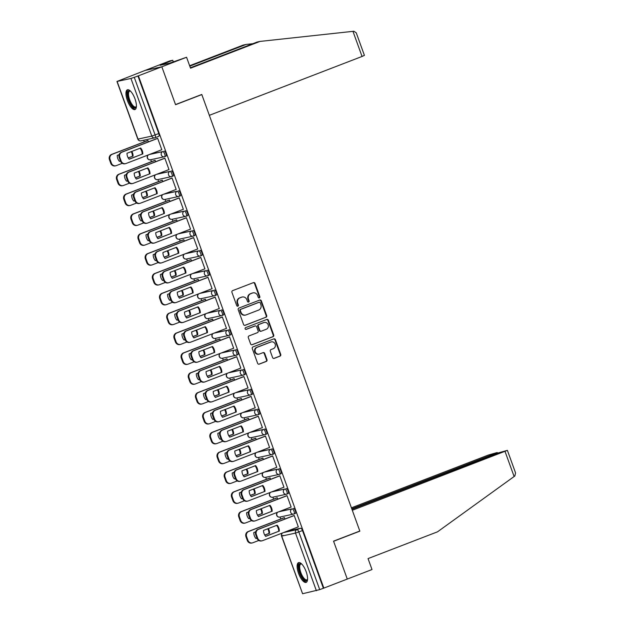 <?xml version="1.0" encoding="UTF-8"?>
<svg xmlns="http://www.w3.org/2000/svg" width="625" height="625" viewBox="0 0 625 625"><rect width="100%" height="100%" fill="white"/><g stroke="black" fill="none" stroke-linecap="round" stroke-linejoin="round"><path stroke-width="0.94" d="M259.352 297.883A0.93 0.867 77.7 0 0 259.844 296.695L255.039 283.43A1.328 1.234 77.7 0 0 253.437 282.625L232.633 290.641A1.328 1.234 77.7 0 0 231.93 292.336L236.727 305.609A0.93 0.867 77.7 0 0 237.859 306.172A0.93 0.867 77.7 0 0 238.352 304.984L237.727 303.266A4.258 3.961 77.7 0 1 239.977 297.844L241.711 297.172A4.258 3.961 77.7 0 1 246.859 299.742L247.477 301.461A0.93 0.867 77.7 0 0 248.602 302.023A0.93 0.867 77.7 0 0 249.094 300.836L248.477 299.125A4.258 3.961 77.7 0 1 250.727 293.703L252.461 293.031A4.258 3.961 77.7 0 1 257.609 295.602L258.227 297.32A0.93 0.867 77.7 0 0 259.352 297.883M258.984 297.93A0.93 0.867 77.7 0 0 259.359 296.805L254.555 283.531A1.328 1.234 77.7 0 0 253.359 282.648M237.484 306.219A0.93 0.867 77.7 0 0 237.859 305.086L237.242 303.375L237.727 303.266M248.234 302.078A0.93 0.867 77.7 0 0 248.609 300.945L247.984 299.227L248.477 299.125M134.984 98.852A10.57 3.852 -111.1 0 0 127.383 89.812A10.57 3.852 -111.1 0 0 127.375 100.5A10.57 3.852 -111.1 0 0 134.984 109.539A10.57 3.852 -111.1 0 0 134.984 98.852M306.148 571.688A10.57 3.852 -111.1 0 0 298.547 562.648A10.57 3.852 -111.1 0 0 298.547 573.336A10.57 3.852 -111.1 0 0 306.148 582.375A10.57 3.852 -111.1 0 0 306.148 571.688M272.594 357.57A1.328 1.234 77.7 0 0 274.203 358.375L280.039 356.125A1.328 1.234 77.7 0 0 280.742 354.43L275.414 339.695A1.328 1.234 77.7 0 0 273.805 338.891L253 346.906A1.328 1.234 77.7 0 0 252.297 348.602L257.633 363.344A1.328 1.234 77.7 0 0 259.234 364.141L266.289 361.43A1.328 1.234 77.7 0 0 266.992 359.734L264.711 353.422A1.328 1.234 77.7 0 0 263.102 352.625L259.602 353.969A3.555 3.305 77.7 0 1 255.227 351.578A3.555 3.305 77.7 0 1 257.188 347.289L270.883 342.008A3.555 3.305 77.7 0 1 275.258 344.398A3.555 3.305 77.7 0 1 273.297 348.688L271.016 349.57A1.328 1.234 77.7 0 0 270.312 351.266L272.594 357.57M190.375 67.773L257.125 42.047L260 41.422L190.531 68.195L186.57 57.258L169.484 63.227L160.078 65.273L172.727 60.266L169.844 60.891L145.117 70.422L161.836 66.789L175.562 104.703L201.828 94.586L359.812 531.031L333.555 541.148L347.281 579.07L323.852 588.102L138.406 75.82L134.266 77.336L155.133 134.977A2.711 0.984 68.9 0 1 155.133 137.711A2.711 0.984 68.9 0 1 155.078 137.727A2.711 2.523 77.7 0 1 154.734 137.836A2.711 2.711 0 0 0 155.133 137.711L158.781 136.305A2.711 0.984 68.9 0 1 158.734 136.32L155.188 137.688M117.141 81.453L138.008 139.094L151.805 136.094L130.938 78.453L116.953 81.469L145.117 70.422L161.836 66.789L138.406 75.82M265.984 317.281A1.328 1.234 77.7 0 0 266.688 315.586L261.352 300.852A1.328 1.234 77.7 0 0 259.742 300.047L238.937 308.062A1.328 1.234 77.7 0 0 238.234 309.758L243.57 324.5A1.328 1.234 77.7 0 0 245.18 325.305L265.492 317.391A1.328 1.234 77.7 0 0 266.195 315.695L260.859 300.953A1.328 1.234 77.7 0 0 259.664 300.078M268.383 320.273L273.719 335.008A1.328 1.234 77.7 0 1 273.008 336.703L252.203 344.719A1.328 1.234 77.7 0 1 250.602 343.922L248.312 337.609A1.328 1.234 77.7 0 1 249.016 335.914L257.453 332.664A1.328 1.234 77.7 0 0 258.164 330.969L256.648 326.789A1.328 1.234 77.7 0 0 255.039 325.984L246.25 329.367A0.93 0.867 77.7 0 1 245.109 328.742A0.93 0.867 77.7 0 1 245.617 327.617L266.773 319.469A1.328 1.234 77.7 0 1 268.383 320.273L267.891 320.375L273.227 335.117L273.719 335.008M287.242 531.141L300.602 528.234L296.953 529.641A2.711 0.984 68.9 0 1 298.844 531.977L319.711 589.617L302.586 593.734L281.531 536.109L283.102 535.398M143.688 140.234L144.266 141.828M150.742 159.719L151.453 161.68M157.93 179.57L158.633 181.523M165.117 199.422L165.82 201.375M172.297 219.266L173.008 221.227M179.484 239.117L180.195 241.078M186.672 258.969L187.375 260.93M193.859 278.82L194.562 280.773M201.039 298.672L201.75 300.625M208.227 318.523L208.938 320.477M215.414 338.367L216.117 340.328M222.602 358.219L223.305 360.18M229.781 378.07L230.492 380.023M236.969 397.922L237.68 399.875M244.156 417.773L244.867 419.727M251.344 437.617L252.047 439.578M258.523 457.469L259.234 459.43M265.711 477.32L266.422 479.273M272.898 497.172L273.609 499.125M280.086 517.023L280.789 518.977M323.852 588.102L319.711 589.617M130.938 78.453L134.266 77.336M161.336 149.891L161.82 149.789L157.672 138.336L156.969 138.57M168.523 169.742L169.008 169.641L164.859 158.188L164.156 158.414M155.617 161.711L155.109 160.305L154.406 160.539M175.711 189.594L176.188 189.492L172.047 178.039L171.336 178.266M162.805 181.555L162.297 180.156L161.586 180.391M182.898 209.445L183.375 209.344L179.227 197.891L178.523 198.117M169.984 201.406L169.484 200.008L168.773 200.234M190.078 229.297L190.562 229.188L186.414 217.734L185.711 217.969M177.172 221.258L176.664 219.859L175.961 220.086M197.266 249.148L197.75 249.039L193.602 237.586L192.898 237.82M184.359 241.109L183.852 239.711L183.148 239.938M204.453 268.992L204.93 268.891L200.789 257.438L200.078 257.672M191.547 260.961L191.039 259.555L190.328 259.789M211.641 288.844L212.117 288.742L207.969 277.289L207.266 277.516M198.727 280.805L198.227 279.406L197.516 279.641M218.82 308.695L219.305 308.594L215.156 297.141L214.453 297.367M205.914 300.656L205.406 299.258L204.703 299.484M226.008 328.547L226.492 328.438L222.344 316.984L221.641 317.219M213.102 320.508L212.594 319.109L211.891 319.336M233.195 348.398L233.672 348.289L229.531 336.836L228.82 337.07M220.289 340.359L219.781 338.961L219.078 339.188M240.383 368.242L240.859 368.141L236.711 356.688L236.008 356.922M227.469 360.211L226.969 358.805L226.258 359.039M247.562 388.094L248.047 387.992L243.898 376.539L243.195 376.766M234.656 380.062L234.148 378.656L233.445 378.891M254.75 407.945L255.234 407.844L251.086 396.391L250.383 396.617M241.844 399.906L241.336 398.508L240.633 398.742M261.938 427.797L262.414 427.688L258.273 416.242L257.562 416.469M249.031 419.758L248.523 418.359L247.82 418.586M269.125 447.648L269.602 447.539L265.453 436.086L264.75 436.32M256.211 439.609L255.711 438.211L255 438.438M276.305 467.492L276.789 467.391L272.641 455.938L271.938 456.172M263.398 459.461L262.891 458.055L262.188 458.289M283.492 487.344L283.977 487.242L279.828 475.789L279.125 476.016M270.586 479.312L270.078 477.906L269.375 478.141M290.68 507.195L291.156 507.094L287.016 495.641L286.305 495.867M277.773 499.156L277.266 497.758L276.562 497.992M297.867 527.047L298.344 526.938L294.203 515.492L293.492 515.719M284.961 519.008L284.453 517.609L283.742 517.836M280.055 511.289L292.117 508.883A2.711 0.984 68.9 0 1 293.992 511.148A2.711 0.984 68.9 0 1 294.016 513.961A2.711 0.984 68.9 0 1 293.961 513.977A2.711 2.523 -102.3 0 1 290.688 512.336A2.711 2.523 -102.3 0 1 292.117 508.883L278.758 511.789M272.867 491.438L284.938 489.031A2.711 0.984 68.9 0 1 286.805 491.297A2.711 0.984 68.9 0 1 286.828 494.109A2.711 0.984 68.9 0 1 286.773 494.125A2.711 2.523 -102.3 0 1 283.5 492.484A2.711 2.523 -102.3 0 1 284.938 489.031L271.578 491.937M265.688 471.586L277.75 469.18A2.711 0.984 68.9 0 1 279.617 471.445A2.711 0.984 68.9 0 1 279.648 474.258A2.711 0.984 68.9 0 1 279.594 474.273A2.711 2.523 -102.3 0 1 276.312 472.633A2.711 2.523 -102.3 0 1 277.75 469.18L264.391 472.086M258.5 451.742L270.562 449.336A2.711 0.984 68.9 0 1 272.43 451.594A2.711 0.984 68.9 0 1 272.461 454.406A2.711 0.984 68.9 0 1 272.406 454.422A2.711 2.523 -102.3 0 1 269.133 452.789A2.711 2.523 -102.3 0 1 270.562 449.336L257.203 452.242M251.312 431.891L263.375 429.484A2.711 0.984 68.9 0 1 265.25 431.742A2.711 0.984 68.9 0 1 265.273 434.555A2.711 0.984 68.9 0 1 265.219 434.57A2.711 2.523 -102.3 0 1 261.945 432.938A2.711 2.523 -102.3 0 1 263.375 429.484L250.016 432.391M244.125 412.039L256.195 409.633A2.711 0.984 68.9 0 1 258.062 411.891A2.711 0.984 68.9 0 1 258.086 414.711A2.711 0.984 68.9 0 1 258.031 414.727A2.711 2.523 -102.3 0 1 254.758 413.086A2.711 2.523 -102.3 0 1 256.195 409.633L242.836 412.539M236.945 392.188L249.008 389.781A2.711 0.984 68.9 0 1 250.875 392.047A2.711 0.984 68.9 0 1 250.906 394.859A2.711 0.984 68.9 0 1 250.852 394.875A2.711 2.523 -102.3 0 1 247.57 393.234A2.711 2.523 -102.3 0 1 249.008 389.781L235.648 392.688M229.758 372.336L241.82 369.93A2.711 0.984 68.9 0 1 243.688 372.195A2.711 0.984 68.9 0 1 243.719 375.008A2.711 0.984 68.9 0 1 243.664 375.023A2.711 2.523 -102.3 0 1 240.391 373.383A2.711 2.523 -102.3 0 1 241.82 369.93L228.461 372.836M222.57 352.492L234.633 350.086A2.711 0.984 68.9 0 1 236.508 352.344A2.711 0.984 68.9 0 1 236.531 355.156A2.711 0.984 68.9 0 1 236.477 355.172A2.711 2.523 -102.3 0 1 233.203 353.539A2.711 2.523 -102.3 0 1 234.633 350.086L221.273 352.992M215.383 332.641L227.453 330.234A2.711 0.984 68.9 0 1 229.32 332.492A2.711 0.984 68.9 0 1 229.344 335.305A2.711 0.984 68.9 0 1 229.289 335.32A2.711 2.523 -102.3 0 1 226.016 333.688A2.711 2.523 -102.3 0 1 227.453 330.234L214.094 333.141M208.203 312.789L220.266 310.383A2.711 0.984 68.9 0 1 222.133 312.641A2.711 0.984 68.9 0 1 222.156 315.453A2.711 0.984 68.9 0 1 222.109 315.477A2.711 2.523 -102.3 0 1 218.828 313.836A2.711 2.523 -102.3 0 1 220.266 310.383L206.906 313.289M201.016 292.938L213.078 290.531A2.711 0.984 68.9 0 1 214.945 292.797A2.711 0.984 68.9 0 1 214.977 295.609A2.711 0.984 68.9 0 1 214.922 295.625A2.711 2.523 -102.3 0 1 211.648 293.984A2.711 2.523 -102.3 0 1 213.078 290.531L199.719 293.438M193.828 273.086L205.891 270.68A2.711 0.984 68.9 0 1 207.766 272.945A2.711 0.984 68.9 0 1 207.789 275.758A2.711 0.984 68.9 0 1 207.734 275.773A2.711 2.523 -102.3 0 1 204.461 274.133A2.711 2.523 -102.3 0 1 205.891 270.68L192.531 273.586M186.641 253.242L198.711 250.836A2.711 0.984 68.9 0 1 200.578 253.094A2.711 0.984 68.9 0 1 200.602 255.906A2.711 0.984 68.9 0 1 200.547 255.922A2.711 2.523 -102.3 0 1 197.273 254.289A2.711 2.523 -102.3 0 1 198.711 250.836L185.352 253.734M179.461 233.391L191.523 230.984A2.711 0.984 68.9 0 1 193.391 233.242A2.711 0.984 68.9 0 1 193.414 236.055A2.711 0.984 68.9 0 1 193.367 236.07A2.711 2.523 -102.3 0 1 190.086 234.438A2.711 2.523 -102.3 0 1 191.523 230.984L178.164 233.891M172.273 213.539L184.336 211.133A2.711 0.984 68.9 0 1 186.203 213.391A2.711 0.984 68.9 0 1 186.234 216.203A2.711 0.984 68.9 0 1 186.18 216.227A2.711 2.523 -102.3 0 1 182.898 214.586A2.711 2.523 -102.3 0 1 184.336 211.133L170.977 214.039M165.086 193.688L177.148 191.281A2.711 0.984 68.9 0 1 179.023 193.547A2.711 0.984 68.9 0 1 179.047 196.359A2.711 0.984 68.9 0 1 178.992 196.375A2.711 2.523 -102.3 0 1 175.719 194.734A2.711 2.523 -102.3 0 1 177.148 191.281L163.789 194.188M157.898 173.836L169.969 171.43A2.711 0.984 68.9 0 1 171.836 173.695A2.711 0.984 68.9 0 1 171.859 176.508A2.711 0.984 68.9 0 1 171.805 176.523A2.711 2.523 -102.3 0 1 168.531 174.883A2.711 2.523 -102.3 0 1 169.969 171.43L156.609 174.336M150.719 153.992L162.781 151.586A2.711 0.984 68.9 0 1 164.648 153.844A2.711 0.984 68.9 0 1 164.672 156.656A2.711 0.984 68.9 0 1 164.625 156.672A2.711 2.523 -102.3 0 1 161.344 155.039A2.711 2.523 -102.3 0 1 162.781 151.586L149.422 154.484M201.828 94.586L200.961 94.773M148.43 141.859L147.922 140.461L147.219 140.688M294.07 513.93L295.258 513.477A2.711 0.984 -111.1 0 0 295.312 513.461A2.711 0.984 -111.1 0 0 295.289 510.648A2.711 0.984 -111.1 0 0 293.414 508.383M286.883 494.086L288.07 493.625A2.711 0.984 -111.1 0 0 288.125 493.609A2.711 0.984 -111.1 0 0 288.102 490.797A2.711 0.984 -111.1 0 0 286.227 488.531M279.695 474.234L280.891 473.773A2.711 0.984 -111.1 0 0 280.938 473.758A2.711 0.984 -111.1 0 0 280.914 470.945A2.711 0.984 -111.1 0 0 279.047 468.687M272.508 454.383L273.703 453.922A2.711 0.984 -111.1 0 0 273.758 453.906A2.711 0.984 -111.1 0 0 273.727 451.094A2.711 0.984 -111.1 0 0 271.859 448.836M265.32 434.531L266.516 434.07A2.711 0.984 -111.1 0 0 266.57 434.055A2.711 0.984 -111.1 0 0 266.539 431.242A2.711 0.984 -111.1 0 0 264.672 428.984M258.141 414.68L259.328 414.227A2.711 0.984 -111.1 0 0 259.383 414.211A2.711 0.984 -111.1 0 0 259.359 411.398A2.711 0.984 -111.1 0 0 257.484 409.133M250.953 394.836L252.141 394.375A2.711 0.984 -111.1 0 0 252.195 394.359A2.711 0.984 -111.1 0 0 252.172 391.547A2.711 0.984 -111.1 0 0 250.305 389.281M243.766 374.984L244.961 374.523A2.711 0.984 -111.1 0 0 245.016 374.508A2.711 0.984 -111.1 0 0 244.984 371.695A2.711 0.984 -111.1 0 0 243.117 369.438M236.578 355.133L237.773 354.672A2.711 0.984 -111.1 0 0 237.828 354.656A2.711 0.984 -111.1 0 0 237.797 351.844A2.711 0.984 -111.1 0 0 235.93 349.586M229.398 335.281L230.586 334.82A2.711 0.984 -111.1 0 0 230.641 334.805A2.711 0.984 -111.1 0 0 230.617 331.992A2.711 0.984 -111.1 0 0 228.742 329.734M222.211 315.43L223.398 314.977A2.711 0.984 -111.1 0 0 223.453 314.961A2.711 0.984 -111.1 0 0 223.43 312.148A2.711 0.984 -111.1 0 0 221.563 309.883M215.023 295.586L216.219 295.125A2.711 0.984 -111.1 0 0 216.273 295.109A2.711 0.984 -111.1 0 0 216.242 292.297A2.711 0.984 -111.1 0 0 214.375 290.031M207.836 275.734L209.031 275.273A2.711 0.984 -111.1 0 0 209.086 275.258A2.711 0.984 -111.1 0 0 209.055 272.445A2.711 0.984 -111.1 0 0 207.188 270.188M200.656 255.883L201.844 255.422A2.711 0.984 -111.1 0 0 201.898 255.406A2.711 0.984 -111.1 0 0 201.875 252.594A2.711 0.984 -111.1 0 0 200 250.336M193.469 236.031L194.656 235.57A2.711 0.984 -111.1 0 0 194.711 235.555A2.711 0.984 -111.1 0 0 194.688 232.742A2.711 0.984 -111.1 0 0 192.82 230.484M186.281 216.18L187.477 215.727A2.711 0.984 -111.1 0 0 187.531 215.711A2.711 0.984 -111.1 0 0 187.5 212.898A2.711 0.984 -111.1 0 0 185.633 210.633M179.094 196.336L180.289 195.875A2.711 0.984 -111.1 0 0 180.344 195.859A2.711 0.984 -111.1 0 0 180.312 193.047A2.711 0.984 -111.1 0 0 178.445 190.781M171.914 176.484L173.102 176.023A2.711 0.984 -111.1 0 0 173.156 176.008A2.711 0.984 -111.1 0 0 173.133 173.195A2.711 0.984 -111.1 0 0 171.258 170.938M164.727 156.633L165.914 156.172A2.711 0.984 -111.1 0 0 165.969 156.156A2.711 0.984 -111.1 0 0 165.945 153.344A2.711 0.984 -111.1 0 0 164.078 151.086M323.359 588.211L302.5 530.57A2.711 0.984 -111.1 0 0 300.602 528.234M137.922 75.922L158.781 133.57A2.711 0.984 68.9 0 1 158.781 136.305M253 292.867L252.516 292.977A4.258 3.961 77.7 0 0 251.977 293.141L252.461 293.031M247.984 299.227A4.258 3.961 77.7 0 1 250.242 293.805L251.977 293.141M242.258 297.016L241.766 297.117A4.258 3.961 77.7 0 0 241.227 297.281L241.711 297.172M237.242 303.375A4.258 3.961 77.7 0 1 239.492 297.945L241.227 297.281M244.766 325.375L265.492 317.391M260.227 302.844A0.93 0.867 77.7 0 0 259.102 302.281L240.844 309.32A0.93 0.867 77.7 0 0 240.352 310.508L241.008 312.32A4.258 3.961 77.7 0 0 246.148 314.891L258.633 310.078A4.258 3.961 77.7 0 0 260.883 304.656L260.227 302.844M258.859 302.336A0.93 0.867 77.7 0 0 258.617 302.391L259.102 302.281M245.609 315.055L245.117 315.164A4.258 3.961 77.7 0 1 240.516 312.43L239.859 310.617A0.93 0.867 77.7 0 1 240.352 309.43L258.617 302.391M251.797 344.797L272.523 336.812A1.328 1.234 77.7 0 0 273.227 335.117M254.898 326.016A1.328 1.234 77.7 0 0 254.547 326.086L245.906 329.422M266.211 329.289A3.555 3.305 77.7 0 0 264.25 322.469A3.555 3.305 77.7 0 0 263.797 322.609L258.969 324.469A1.328 1.234 77.7 0 0 258.266 326.164L259.781 330.344A1.328 1.234 77.7 0 0 261.383 331.148L266.211 329.289M264.25 322.469L263.758 322.578A3.555 3.305 77.7 0 0 263.305 322.711L263.797 322.609M261.219 331.203L260.727 331.305A1.328 1.234 77.7 0 1 259.289 330.453L257.773 326.266A1.328 1.234 77.7 0 1 258.477 324.578L263.305 322.711M267.891 320.375A1.328 1.234 77.7 0 0 266.695 319.5M271.336 341.875L270.844 341.977A3.555 3.305 77.7 0 0 270.391 342.117L270.883 342.008M259.148 354.102L258.664 354.211A3.555 3.305 77.7 0 1 256.695 347.391L270.391 342.117M258.828 364.219L265.797 361.531A1.328 1.234 77.7 0 0 266.508 359.836L264.219 353.531A1.328 1.234 77.7 0 0 263.023 352.648M273.789 358.453L279.555 356.234A1.328 1.234 77.7 0 0 280.258 354.539L274.922 339.797A1.328 1.234 77.7 0 0 273.727 338.922M119.141 154.664L117.258 155.391A8.469 7.875 77.7 0 0 119.422 161.367L120.445 160.969M128.203 157.875L133.062 156.109A8.469 7.875 77.7 0 0 131.82 151.414M133.062 156.109L128.258 157.961M147.945 140.516L112.219 154.281A4.062 3.781 77.7 0 0 110.07 159.461L111.406 163.156A4.062 3.781 77.7 0 0 116.32 165.609L122.258 163.32M120.414 160.883L119.359 161.289M132.43 156.25A8.469 7.875 77.7 0 0 131.234 151.641M115.797 165.766L115.164 165.898A4.062 3.781 -102.3 0 1 110.773 163.289L109.438 159.602A4.062 3.781 -102.3 0 1 111.586 154.422L112.219 154.281M147.672 140.516L111.586 154.422M140.078 148.227A8.469 7.875 -102.3 0 1 142.18 154.125L129.102 159.164M157.695 138.391L121.969 152.164A4.062 3.781 77.7 0 0 119.82 157.344L121.156 161.031A4.062 3.781 77.7 0 0 125.547 163.641L124.914 163.781A4.062 3.781 -102.3 0 1 120.523 161.172L119.188 157.484A4.062 3.781 -102.3 0 1 121.336 152.305L157.422 138.391M142.812 153.992A8.469 7.875 -102.3 0 0 140.648 148.008L127.008 153.266A8.469 7.875 -102.3 0 0 129.172 159.25L142.18 154.125M125.547 163.641A4.062 3.781 77.7 0 0 126.07 163.492L161.789 149.719M126.32 174.516L124.445 175.234A8.469 7.875 77.7 0 0 126.609 181.219L127.633 180.82M135.391 177.727L140.25 175.961A8.469 7.875 77.7 0 0 139 171.266M140.25 175.961L135.438 177.812M155.133 160.367L119.406 174.133A4.062 3.781 77.7 0 0 117.258 179.312L118.594 183A4.062 3.781 77.7 0 0 123.508 185.461L129.445 183.172M127.602 180.727L126.539 181.141M139.617 176.102A8.469 7.875 77.7 0 0 138.422 171.484M122.984 185.617L122.352 185.75A4.062 3.781 -102.3 0 1 117.953 183.141L116.617 179.453A4.062 3.781 -102.3 0 1 118.773 174.273L119.406 174.133M154.859 160.359L118.773 174.273M133.508 194.359L131.633 195.086A8.469 7.875 77.7 0 0 133.797 201.07L134.82 200.672M142.578 197.578L147.438 195.812A8.469 7.875 77.7 0 0 146.188 191.117M147.438 195.812L142.625 197.664M162.312 180.211L126.594 193.984A4.062 3.781 77.7 0 0 124.438 199.164L125.773 202.852A4.062 3.781 77.7 0 0 130.688 205.312L136.625 203.023M134.789 200.578L133.727 200.984M146.797 195.945A8.469 7.875 77.7 0 0 145.602 191.336M130.172 205.461L129.539 205.602A4.062 3.781 -102.3 0 1 125.141 202.992L123.805 199.305A4.062 3.781 -102.3 0 1 125.953 194.125L126.594 193.984M162.047 180.211L125.953 194.125M352.961 31.344L353.852 31.25L356.242 32.812L364.414 55.391L362.055 56.461L352.961 31.344L260 41.422M186.57 57.258L161.836 66.789L175.523 104.578L201.781 94.461L209.336 115.328L362.055 56.461M173.281 61.805L172.727 60.266M189.633 65.734L243.281 45.055L246.156 44.43L189.789 66.156M252.813 43.711L246.156 44.43M163.812 64.461L163.609 63.906M507.391 450.359L515.562 472.938L514.844 476L437.523 531.82L368.047 558.594L372.008 569.539L347.281 579.07L333.602 541.281L359.859 531.156L352.305 510.289L507.391 450.359L498.398 452.867L351.953 509.312M495.125 454.125L494.938 453.617L497.008 452.578L488.312 455.062L351.414 507.828M494.938 453.617L351.766 508.805M359.859 531.156L359 531.344M136.383 106.641A9.148 3.336 68.9 0 1 136.367 106.695A9.148 3.336 68.9 0 1 135.234 107.898A9.148 3.336 68.9 0 1 128.836 100.023A9.148 3.336 68.9 0 1 129.016 90.719A9.148 3.336 68.9 0 1 130.312 90.984A9.148 3.336 68.9 0 1 130.359 91.016M130.516 91.164A8.469 3.086 -111.1 0 0 129.836 91.133A8.469 3.086 -111.1 0 0 129.664 91.18A8.469 3.086 -111.1 0 0 129.75 99.969A8.469 3.086 -111.1 0 0 135.594 107.039A8.469 3.086 -111.1 0 0 135.758 106.984A8.469 3.086 -111.1 0 0 136.398 106.43M127.984 89.719A10.5 3.828 -111.1 0 0 128.555 100.688A10.5 3.828 -111.1 0 0 135.492 109.203M307.547 579.484A9.148 3.336 68.9 0 1 307.531 579.531A9.148 3.336 68.9 0 1 306.398 580.742A9.148 3.336 68.9 0 1 300 572.867A9.148 3.336 68.9 0 1 300.18 563.562A9.148 3.336 68.9 0 1 301.477 563.828A9.148 3.336 68.9 0 1 301.523 563.852M301.68 564A8.469 3.086 -111.1 0 0 301 563.969A8.469 3.086 -111.1 0 0 300.828 564.023A8.469 3.086 -111.1 0 0 300.914 572.812A8.469 3.086 -111.1 0 0 306.758 579.875A8.469 3.086 -111.1 0 0 306.922 579.828A8.469 3.086 -111.1 0 0 307.562 579.273M299.148 562.555A10.5 3.828 -111.1 0 0 299.719 573.523A10.5 3.828 -111.1 0 0 306.656 582.039M147.266 168.078A8.469 7.875 -102.3 0 1 149.367 173.977L136.289 179.016M164.883 158.242L129.156 172.016A4.062 3.781 77.7 0 0 127 177.195L128.336 180.883A4.062 3.781 77.7 0 0 132.734 183.492L132.102 183.633A4.062 3.781 -102.3 0 1 127.703 181.023L126.367 177.328A4.062 3.781 -102.3 0 1 128.523 172.148L164.609 158.242M150 173.844A8.469 7.875 -102.3 0 0 147.836 167.859L134.195 173.117A8.469 7.875 -102.3 0 0 136.359 179.094L149.367 173.977M132.734 183.492A4.062 3.781 77.7 0 0 133.25 183.336L168.977 169.57M154.453 187.93A8.469 7.875 -102.3 0 1 156.547 193.828L143.477 198.867M172.062 178.094L136.336 191.867A4.062 3.781 77.7 0 0 134.188 197.047L135.523 200.734A4.062 3.781 77.7 0 0 139.922 203.344L139.289 203.484A4.062 3.781 -102.3 0 1 134.891 200.875L133.555 197.18A4.062 3.781 -102.3 0 1 135.703 192L171.797 178.094M157.18 193.688A8.469 7.875 -102.3 0 0 155.016 187.711L141.383 192.969A8.469 7.875 -102.3 0 0 143.547 198.945L156.547 193.828M139.922 203.344A4.062 3.781 77.7 0 0 140.438 203.188L176.164 189.422M140.695 214.211L138.812 214.938A8.469 7.875 77.7 0 0 140.984 220.914L142.008 220.523M149.758 217.43L154.617 215.664A8.469 7.875 77.7 0 0 153.375 210.961M154.617 215.664L149.812 217.516M169.5 200.062L133.773 213.836A4.062 3.781 77.7 0 0 131.625 219.016L132.961 222.703A4.062 3.781 77.7 0 0 137.875 225.156L143.812 222.867M141.969 220.43L140.914 220.836M153.984 215.797A8.469 7.875 77.7 0 0 152.789 211.188M137.359 225.312L136.727 225.453A4.062 3.781 -102.3 0 1 132.328 222.844L130.992 219.148A4.062 3.781 -102.3 0 1 133.141 213.969L133.773 213.836M169.227 200.062L133.141 213.969M147.883 234.063L146 234.789A8.469 7.875 77.7 0 0 148.164 240.766L149.188 240.375M156.945 237.273L161.805 235.508A8.469 7.875 77.7 0 0 160.562 230.812M161.805 235.508L157 237.367M176.688 219.914L140.961 233.688A4.062 3.781 77.7 0 0 138.812 238.867L140.148 242.555A4.062 3.781 77.7 0 0 145.062 245.008L151 242.719M149.156 240.281L148.102 240.688M161.172 235.648A8.469 7.875 77.7 0 0 159.977 231.039M144.547 245.164L143.906 245.305A4.062 3.781 -102.3 0 1 139.516 242.688L138.18 239A4.062 3.781 -102.3 0 1 140.328 233.82L140.961 233.688M176.414 219.914L140.328 233.82M155.062 253.914L153.188 254.641A8.469 7.875 77.7 0 0 155.352 260.617L156.375 260.227M164.133 257.125L168.992 255.359A8.469 7.875 77.7 0 0 167.742 250.664M168.992 255.359L164.18 257.211M183.875 239.766L148.148 253.531A4.062 3.781 77.7 0 0 146 258.711L147.336 262.406A4.062 3.781 77.7 0 0 152.25 264.859L158.188 262.57M156.344 260.133L155.281 260.539M168.359 255.5A8.469 7.875 77.7 0 0 167.164 250.891M151.727 265.016L151.094 265.148A4.062 3.781 -102.3 0 1 146.695 262.539L145.359 258.852A4.062 3.781 -102.3 0 1 147.516 253.672L148.148 253.531M183.602 239.766L147.516 253.672M161.641 207.781A8.469 7.875 -102.3 0 1 163.734 213.68L150.664 218.719M179.25 197.945L143.523 211.711A4.062 3.781 77.7 0 0 141.375 216.891L142.711 220.586A4.062 3.781 77.7 0 0 147.109 223.195L146.477 223.336A4.062 3.781 -102.3 0 1 142.078 220.719L140.742 217.031A4.062 3.781 -102.3 0 1 142.891 211.852L178.977 197.945M164.367 213.539A8.469 7.875 -102.3 0 0 162.203 207.562L148.562 212.82A8.469 7.875 -102.3 0 0 150.727 218.797L163.734 213.68M147.109 223.195A4.062 3.781 77.7 0 0 147.625 223.039L183.352 209.266M168.82 227.625A8.469 7.875 -102.3 0 1 170.922 233.531L157.844 238.57M186.438 217.797L150.711 231.562A4.062 3.781 77.7 0 0 148.562 236.742L149.898 240.43A4.062 3.781 77.7 0 0 154.289 243.047L153.656 243.18A4.062 3.781 -102.3 0 1 149.266 240.57L147.93 236.883A4.062 3.781 -102.3 0 1 150.078 231.703L186.164 217.789M171.555 233.391A8.469 7.875 -102.3 0 0 169.391 227.406L155.75 232.664A8.469 7.875 -102.3 0 0 157.914 238.648L170.922 233.531M154.289 243.047A4.062 3.781 77.7 0 0 154.812 242.891L190.539 229.117M176.008 247.477A8.469 7.875 -102.3 0 1 178.109 253.375L165.031 258.414M193.625 237.648L157.898 251.414A4.062 3.781 77.7 0 0 155.742 256.594L157.078 260.281A4.062 3.781 77.7 0 0 161.477 262.891L160.844 263.031A4.062 3.781 -102.3 0 1 156.445 260.422L155.109 256.734A4.062 3.781 -102.3 0 1 157.266 251.555L193.352 237.641M178.742 253.242A8.469 7.875 -102.3 0 0 176.578 247.258L162.938 252.516A8.469 7.875 -102.3 0 0 165.102 258.5L178.109 253.375M161.477 262.891A4.062 3.781 77.7 0 0 161.992 262.742L197.719 248.969M162.25 273.766L160.375 274.484A8.469 7.875 77.7 0 0 162.539 280.469L163.562 280.07M171.32 276.977L176.18 275.211A8.469 7.875 77.7 0 0 174.93 270.516M176.18 275.211L171.367 277.062M191.055 259.617L155.336 273.383A4.062 3.781 77.7 0 0 153.18 278.562L154.516 282.25A4.062 3.781 77.7 0 0 159.43 284.711L165.367 282.422M163.531 279.977L162.469 280.391M175.539 275.352A8.469 7.875 77.7 0 0 174.344 270.742M158.914 284.867L158.281 285A4.062 3.781 -102.3 0 1 153.883 282.391L152.547 278.703A4.062 3.781 -102.3 0 1 154.703 273.523L155.336 273.383M190.789 259.609L154.703 273.523M183.195 267.328A8.469 7.875 -102.3 0 1 185.289 273.227L172.219 278.266M200.805 257.492L165.086 271.266A4.062 3.781 77.7 0 0 162.93 276.445L164.266 280.133A4.062 3.781 77.7 0 0 168.664 282.742L168.031 282.883A4.062 3.781 -102.3 0 1 163.633 280.273L162.297 276.578A4.062 3.781 -102.3 0 1 164.445 271.398L200.539 257.492M185.922 273.094A8.469 7.875 -102.3 0 0 183.758 267.109L170.125 272.367A8.469 7.875 -102.3 0 0 172.289 278.344L185.289 273.227M168.664 282.742A4.062 3.781 77.7 0 0 169.18 282.586L204.906 268.82M169.438 293.609L167.555 294.336A8.469 7.875 77.7 0 0 169.727 300.32L170.75 299.922M178.5 296.828L183.359 295.062A8.469 7.875 77.7 0 0 182.117 290.367M183.359 295.062L178.555 296.914M198.242 279.461L162.516 293.234A4.062 3.781 77.7 0 0 160.367 298.414L161.703 302.102A4.062 3.781 77.7 0 0 166.617 304.562L172.555 302.273M170.711 299.828L169.656 300.234M182.727 295.195A8.469 7.875 77.7 0 0 181.531 290.586M166.102 304.711L165.469 304.852A4.062 3.781 -102.3 0 1 161.07 302.242L159.734 298.555A4.062 3.781 -102.3 0 1 161.883 293.375L162.516 293.234M197.969 279.461L161.883 293.375M190.383 287.18A8.469 7.875 -102.3 0 1 192.477 293.078L179.406 298.117M207.992 277.344L172.266 291.117A4.062 3.781 77.7 0 0 170.117 296.297L171.453 299.984A4.062 3.781 77.7 0 0 175.852 302.594L175.219 302.734A4.062 3.781 -102.3 0 1 170.82 300.125L169.484 296.43A4.062 3.781 -102.3 0 1 171.633 291.25L207.719 277.344M193.109 292.938A8.469 7.875 -102.3 0 0 190.945 286.961L177.305 292.219A8.469 7.875 -102.3 0 0 179.469 298.195L192.477 293.078M175.852 302.594A4.062 3.781 77.7 0 0 176.367 302.438L212.094 288.672M176.625 313.461L174.742 314.188A8.469 7.875 77.7 0 0 176.906 320.164L177.93 319.773M185.688 316.68L190.547 314.914A8.469 7.875 77.7 0 0 189.305 310.211M190.547 314.914L185.742 316.766M205.43 299.312L169.703 313.086A4.062 3.781 77.7 0 0 167.555 318.266L168.891 321.953A4.062 3.781 77.7 0 0 173.805 324.406L179.742 322.117M177.898 319.68L176.844 320.086M189.914 315.047A8.469 7.875 77.7 0 0 188.719 310.438M173.289 324.562L172.648 324.703A4.062 3.781 -102.3 0 1 168.258 322.094L166.922 318.398A4.062 3.781 -102.3 0 1 169.07 313.219L169.703 313.086M205.156 299.312L169.07 313.219M197.57 307.031A8.469 7.875 -102.3 0 1 199.664 312.93L186.586 317.969M215.18 297.195L179.453 310.961A4.062 3.781 77.7 0 0 177.305 316.141L178.641 319.836A4.062 3.781 77.7 0 0 183.031 322.445L182.398 322.586A4.062 3.781 -102.3 0 1 178.008 319.969L176.672 316.281A4.062 3.781 -102.3 0 1 178.82 311.102L214.906 297.195M200.297 312.789A8.469 7.875 -102.3 0 0 198.133 306.812L184.492 312.07A8.469 7.875 -102.3 0 0 186.656 318.047L199.664 312.93M183.031 322.445A4.062 3.781 77.7 0 0 183.555 322.289L219.281 308.516M183.805 333.312L181.93 334.039A8.469 7.875 77.7 0 0 184.094 340.016L185.117 339.625M192.875 336.523L197.734 334.758A8.469 7.875 77.7 0 0 196.484 330.062M197.734 334.758L192.922 336.617M212.617 319.164L176.891 332.938A4.062 3.781 77.7 0 0 174.742 338.117L176.078 341.805A4.062 3.781 77.7 0 0 180.992 344.258L186.93 341.969M185.086 339.531L184.023 339.938M197.102 334.898A8.469 7.875 77.7 0 0 195.906 330.289M180.469 344.414L179.836 344.555A4.062 3.781 -102.3 0 1 175.438 341.945L174.102 338.25A4.062 3.781 -102.3 0 1 176.258 333.07L176.891 332.938M212.344 319.164L176.258 333.07M204.75 326.875A8.469 7.875 -102.3 0 1 206.852 332.781L193.773 337.82M222.367 317.047L186.641 330.812A4.062 3.781 77.7 0 0 184.484 335.992L185.82 339.68A4.062 3.781 77.7 0 0 190.219 342.297L189.586 342.43A4.062 3.781 -102.3 0 1 185.188 339.82L183.852 336.133A4.062 3.781 -102.3 0 1 186.008 330.953L222.094 317.039M207.484 332.641A8.469 7.875 -102.3 0 0 205.32 326.656L191.68 331.914A8.469 7.875 -102.3 0 0 193.844 337.898L206.852 332.781M190.219 342.297A4.062 3.781 77.7 0 0 190.742 342.141L226.461 328.367M190.992 353.164L189.117 353.891A8.469 7.875 77.7 0 0 191.281 359.867L192.305 359.477M200.062 356.375L204.922 354.609A8.469 7.875 77.7 0 0 203.672 349.914M204.922 354.609L200.109 356.461M219.797 339.016L184.078 352.781A4.062 3.781 77.7 0 0 181.922 357.961L183.258 361.656A4.062 3.781 77.7 0 0 188.172 364.109L194.117 361.82M192.273 359.383L191.211 359.789M204.289 354.75A8.469 7.875 77.7 0 0 203.086 350.141M187.656 364.266L187.023 364.406A4.062 3.781 -102.3 0 1 182.625 361.789L181.289 358.102A4.062 3.781 -102.3 0 1 183.445 352.922L184.078 352.781M219.531 339.016L183.445 352.922M211.937 346.727A8.469 7.875 -102.3 0 1 214.031 352.625L200.961 357.664M229.547 336.898L193.828 350.664A4.062 3.781 77.7 0 0 191.672 355.844L193.008 359.531A4.062 3.781 77.7 0 0 197.406 362.141L196.773 362.281A4.062 3.781 -102.3 0 1 192.375 359.672L191.039 355.984A4.062 3.781 -102.3 0 1 193.188 350.805L229.281 336.891M214.672 352.492A8.469 7.875 -102.3 0 0 212.5 346.508L198.867 351.766A8.469 7.875 -102.3 0 0 201.031 357.75L214.031 352.625M197.406 362.141A4.062 3.781 77.7 0 0 197.922 361.992L233.648 348.219M198.18 373.016L196.305 373.734A8.469 7.875 77.7 0 0 198.469 379.719L199.492 379.32M207.242 376.227L212.102 374.461A8.469 7.875 77.7 0 0 210.859 369.766M212.102 374.461L207.297 376.312M226.984 358.867L191.258 372.633A4.062 3.781 77.7 0 0 189.109 377.812L190.445 381.5A4.062 3.781 77.7 0 0 195.359 383.961L201.297 381.672M199.453 379.227L198.398 379.641M211.469 374.602A8.469 7.875 77.7 0 0 210.273 369.992M194.844 384.117L194.211 384.25A4.062 3.781 -102.3 0 1 189.812 381.641L188.477 377.953A4.062 3.781 -102.3 0 1 190.625 372.773L191.258 372.633M226.711 358.859L190.625 372.773M219.125 366.578A8.469 7.875 -102.3 0 1 221.219 372.477L208.148 377.516M236.734 356.742L201.008 370.516A4.062 3.781 77.7 0 0 198.859 375.695L200.195 379.383A4.062 3.781 77.7 0 0 204.594 381.992L203.961 382.133A4.062 3.781 -102.3 0 1 199.562 379.523L198.227 375.828A4.062 3.781 -102.3 0 1 200.375 370.656L236.461 356.742M221.852 372.344A8.469 7.875 -102.3 0 0 219.688 366.359L206.047 371.617A8.469 7.875 -102.3 0 0 208.219 377.594L221.219 372.477M204.594 381.992A4.062 3.781 77.7 0 0 205.109 381.836L240.836 368.07M205.367 392.859L203.484 393.586A8.469 7.875 77.7 0 0 205.648 399.57L206.672 399.172M214.43 396.078L219.289 394.312A8.469 7.875 77.7 0 0 218.047 389.617M219.289 394.312L214.484 396.164M234.172 378.719L198.445 392.484A4.062 3.781 77.7 0 0 196.297 397.664L197.633 401.352A4.062 3.781 77.7 0 0 202.547 403.812L208.484 401.523M206.641 399.078L205.586 399.484M218.656 394.445A8.469 7.875 77.7 0 0 217.461 389.836M202.031 403.961L201.391 404.102A4.062 3.781 -102.3 0 1 197 401.492L195.664 397.805A4.062 3.781 -102.3 0 1 197.812 392.625L198.445 392.484M233.898 378.711L197.812 392.625M226.312 386.43A8.469 7.875 -102.3 0 1 228.406 392.328L215.336 397.367M243.922 376.594L208.195 390.367A4.062 3.781 77.7 0 0 206.047 395.547L207.383 399.234A4.062 3.781 77.7 0 0 211.773 401.844L211.141 401.984A4.062 3.781 -102.3 0 1 206.75 399.375L205.414 395.68A4.062 3.781 -102.3 0 1 207.562 390.5L243.648 376.594M229.039 392.188A8.469 7.875 -102.3 0 0 226.875 386.211L213.234 391.469A8.469 7.875 -102.3 0 0 215.398 397.445L228.406 392.328M211.773 401.844A4.062 3.781 77.7 0 0 212.297 401.688L248.023 387.922M212.547 412.711L210.672 413.438A8.469 7.875 77.7 0 0 212.836 419.414L213.859 419.023M221.617 415.93L226.477 414.164A8.469 7.875 77.7 0 0 225.227 409.461M226.477 414.164L221.664 416.016M241.359 398.562L205.633 412.336A4.062 3.781 77.7 0 0 203.484 417.516L204.82 421.203A4.062 3.781 77.7 0 0 209.734 423.656L215.672 421.367M213.828 418.93L212.766 419.336M225.844 414.297A8.469 7.875 77.7 0 0 224.648 409.688M209.211 423.812L208.578 423.953A4.062 3.781 -102.3 0 1 204.18 421.344L202.852 417.648A4.062 3.781 -102.3 0 1 205 412.469L205.633 412.336M241.086 398.562L205 412.469M233.492 406.281A8.469 7.875 -102.3 0 1 235.594 412.18L222.516 417.219M251.109 396.445L215.383 410.211A4.062 3.781 77.7 0 0 213.234 415.391L214.57 419.086A4.062 3.781 77.7 0 0 218.961 421.695L218.328 421.836A4.062 3.781 -102.3 0 1 213.93 419.219L212.594 415.531A4.062 3.781 -102.3 0 1 214.75 410.352L250.836 396.445M236.227 412.039A8.469 7.875 -102.3 0 0 234.063 406.062L220.422 411.32A8.469 7.875 -102.3 0 0 222.586 417.297L235.594 412.18M218.961 421.695A4.062 3.781 77.7 0 0 219.484 421.539L255.203 407.766M219.734 432.562L217.859 433.289A8.469 7.875 77.7 0 0 220.023 439.266L221.047 438.875M228.805 435.773L233.664 434.008A8.469 7.875 77.7 0 0 232.414 429.312M233.664 434.008L228.852 435.867M248.539 418.414L212.82 432.188A4.062 3.781 77.7 0 0 210.664 437.367L212 441.055A4.062 3.781 77.7 0 0 216.914 443.508L222.859 441.219M221.016 438.781L219.953 439.188M233.031 434.148A8.469 7.875 77.7 0 0 231.828 429.539M216.398 443.664L215.766 443.805A4.062 3.781 -102.3 0 1 211.367 441.195L210.031 437.5A4.062 3.781 -102.3 0 1 212.188 432.32L212.82 432.188M248.273 418.414L212.188 432.32M240.68 426.125A8.469 7.875 -102.3 0 1 242.773 432.031L229.703 437.07M258.289 416.297L222.57 430.062A4.062 3.781 77.7 0 0 220.414 435.242L221.75 438.938A4.062 3.781 77.7 0 0 226.148 441.547L225.516 441.68A4.062 3.781 -102.3 0 1 221.117 439.07L219.781 435.383A4.062 3.781 -102.3 0 1 221.93 430.203L258.023 416.297M243.414 431.891A8.469 7.875 -102.3 0 0 241.242 425.906L227.609 431.164A8.469 7.875 -102.3 0 0 229.773 437.148L242.773 432.031M226.148 441.547A4.062 3.781 77.7 0 0 226.664 441.391L262.391 427.617M226.922 452.414L225.047 453.141A8.469 7.875 77.7 0 0 227.211 459.117L228.234 458.727M235.984 455.625L240.844 453.859A8.469 7.875 77.7 0 0 239.602 449.164M240.844 453.859L236.039 455.711M255.727 438.266L220 452.031A4.062 3.781 77.7 0 0 217.852 457.211L219.188 460.906A4.062 3.781 77.7 0 0 224.102 463.359L230.039 461.07M228.195 458.633L227.141 459.039M240.211 454A8.469 7.875 77.7 0 0 239.016 449.391M223.586 463.516L222.953 463.656A4.062 3.781 -102.3 0 1 218.555 461.039L217.219 457.352A4.062 3.781 -102.3 0 1 219.367 452.172L220 452.031M255.461 438.266L219.367 452.172M247.867 445.977A8.469 7.875 -102.3 0 1 249.961 451.875L236.891 456.914M265.477 436.148L229.75 449.914A4.062 3.781 77.7 0 0 227.602 455.094L228.938 458.781A4.062 3.781 77.7 0 0 233.336 461.398L232.703 461.531A4.062 3.781 -102.3 0 1 228.305 458.922L226.969 455.234A4.062 3.781 -102.3 0 1 229.117 450.055L265.203 436.141M250.594 451.742A8.469 7.875 -102.3 0 0 248.43 445.758L234.789 451.016A8.469 7.875 -102.3 0 0 236.961 457L249.961 451.875M233.336 461.398A4.062 3.781 77.7 0 0 233.852 461.242L269.578 447.469M234.109 472.266L232.227 472.984A8.469 7.875 77.7 0 0 234.391 478.969L235.414 478.57M243.172 475.477L248.031 473.711A8.469 7.875 77.7 0 0 246.789 469.016M248.031 473.711L243.227 475.562M262.914 458.117L227.188 471.883A4.062 3.781 77.7 0 0 225.039 477.062L226.375 480.75A4.062 3.781 77.7 0 0 231.289 483.211L237.227 480.922M235.383 478.477L234.328 478.891M247.398 473.852A8.469 7.875 77.7 0 0 246.203 469.242M230.773 483.367L230.141 483.5A4.062 3.781 -102.3 0 1 225.742 480.891L224.406 477.203A4.062 3.781 -102.3 0 1 226.555 472.023L227.188 471.883M262.641 458.109L226.555 472.023M255.055 465.828A8.469 7.875 -102.3 0 1 257.148 471.727L244.078 476.766M272.664 455.992L236.937 469.766A4.062 3.781 77.7 0 0 234.789 474.945L236.125 478.633A4.062 3.781 77.7 0 0 240.523 481.242L239.883 481.383A4.062 3.781 -102.3 0 1 235.492 478.773L234.156 475.078A4.062 3.781 -102.3 0 1 236.305 469.906L272.391 455.992M257.781 471.594A8.469 7.875 -102.3 0 0 255.617 465.609L241.977 470.867A8.469 7.875 -102.3 0 0 244.141 476.844L257.148 471.727M240.523 481.242A4.062 3.781 77.7 0 0 241.039 481.086L276.766 467.32M241.289 492.117L239.414 492.836A8.469 7.875 77.7 0 0 241.578 498.82L242.602 498.422M250.359 495.328L255.219 493.562A8.469 7.875 77.7 0 0 253.969 488.867M255.219 493.562L250.406 495.414M270.102 477.969L234.375 491.734A4.062 3.781 77.7 0 0 232.227 496.914L233.562 500.602A4.062 3.781 77.7 0 0 238.477 503.062L244.414 500.773M242.57 498.328L241.508 498.734M254.586 493.695A8.469 7.875 77.7 0 0 253.391 489.086M237.953 503.211L237.32 503.352A4.062 3.781 -102.3 0 1 232.93 500.742L231.594 497.055A4.062 3.781 -102.3 0 1 233.742 491.875L234.375 491.734M269.828 477.961L233.742 491.875M262.234 485.68A8.469 7.875 -102.3 0 1 264.336 491.578L251.258 496.617M279.852 475.844L244.125 489.617A4.062 3.781 77.7 0 0 241.977 494.797L243.312 498.484A4.062 3.781 77.7 0 0 247.703 501.094L247.07 501.234A4.062 3.781 -102.3 0 1 242.672 498.625L241.336 494.93A4.062 3.781 -102.3 0 1 243.492 489.75L279.578 475.844M264.969 491.438A8.469 7.875 -102.3 0 0 262.805 485.461L249.164 490.719A8.469 7.875 -102.3 0 0 251.328 496.695L264.336 491.578M247.703 501.094A4.062 3.781 77.7 0 0 248.227 500.938L283.945 487.172M248.477 511.961L246.602 512.688A8.469 7.875 77.7 0 0 248.766 518.664L249.789 518.273M257.547 515.18L262.406 513.414A8.469 7.875 77.7 0 0 261.156 508.711M262.406 513.414L257.594 515.266M277.281 497.813L241.562 511.586A4.062 3.781 77.7 0 0 239.406 516.766L240.742 520.453A4.062 3.781 77.7 0 0 245.656 522.906L251.602 520.617M249.758 518.18L248.695 518.586M261.773 513.547A8.469 7.875 77.7 0 0 260.578 508.938M245.141 523.062L244.508 523.203A4.062 3.781 -102.3 0 1 240.109 520.594L238.773 516.898A4.062 3.781 -102.3 0 1 240.93 511.727L241.562 511.586M277.016 497.813L240.93 511.727M269.422 505.531A8.469 7.875 -102.3 0 1 271.516 511.43L258.445 516.469M287.031 495.695L251.312 509.469A4.062 3.781 77.7 0 0 249.156 514.641L250.492 518.336A4.062 3.781 77.7 0 0 254.891 520.945L254.258 521.086A4.062 3.781 -102.3 0 1 249.859 518.469L248.523 514.781A4.062 3.781 -102.3 0 1 250.672 509.602L286.766 495.695M272.156 511.289A8.469 7.875 -102.3 0 0 269.984 505.312L256.352 510.57A8.469 7.875 -102.3 0 0 258.516 516.547L271.516 511.43M254.891 520.945A4.062 3.781 77.7 0 0 255.406 520.789L291.133 507.023M255.664 531.812L253.789 532.539A8.469 7.875 77.7 0 0 255.953 538.516L256.977 538.125M264.734 535.023L269.586 533.258A8.469 7.875 77.7 0 0 268.344 528.562M269.586 533.258L264.781 535.117M284.469 517.664L248.742 531.438A4.062 3.781 77.7 0 0 246.594 536.617L247.93 540.305A4.062 3.781 77.7 0 0 252.844 542.758L258.781 540.469M256.938 538.031L255.883 538.438M268.953 533.398A8.469 7.875 77.7 0 0 267.758 528.789M252.328 542.914L251.695 543.055A4.062 3.781 -102.3 0 1 247.297 540.445L245.961 536.75A4.062 3.781 -102.3 0 1 248.109 531.57L248.742 531.438M284.203 517.664L248.109 531.57M276.609 525.375A8.469 7.875 -102.3 0 1 278.703 531.281L265.633 536.32M294.219 515.547L258.492 529.312A4.062 3.781 77.7 0 0 256.344 534.492L257.68 538.188A4.062 3.781 77.7 0 0 262.078 540.797L261.445 540.93A4.062 3.781 -102.3 0 1 257.047 538.32L255.711 534.633A4.062 3.781 -102.3 0 1 257.859 529.453L293.945 515.547M279.336 531.141A8.469 7.875 -102.3 0 0 277.172 525.164L263.531 530.414A8.469 7.875 -102.3 0 0 265.703 536.398L278.703 531.281M262.078 540.797A4.062 3.781 77.7 0 0 262.594 540.641L298.32 526.867M259.359 296.805L259.844 296.695M237.859 305.086L238.352 304.984M248.609 300.945L249.094 300.836M283.594 532.547L296.953 529.641A2.711 2.523 -102.3 0 0 295.516 533.094L281.719 536.094L302.586 593.734M316.383 590.734L295.516 533.094L302.5 530.57M165.969 156.156L164.672 156.656A2.711 2.711 0 0 1 164.273 156.773L150.484 159.773A2.711 2.523 -102.3 0 1 147.547 158.039A2.711 2.523 77.7 0 1 148.484 154.852M173.156 176.008L171.859 176.508A2.711 2.711 0 0 1 171.461 176.625L157.664 179.625A2.711 2.523 -102.3 0 1 154.734 177.883A2.711 2.523 77.7 0 1 155.664 174.703M180.344 195.859L179.047 196.359A2.711 2.711 0 0 1 178.648 196.477L164.852 199.477A2.711 2.523 -102.3 0 1 161.922 197.734A2.711 2.523 77.7 0 1 162.852 194.547M187.531 215.711L186.234 216.203A2.711 2.711 0 0 1 185.836 216.328L172.039 219.328A2.711 2.523 -102.3 0 1 169.109 217.586A2.711 2.523 77.7 0 1 170.039 214.398M194.711 235.555L193.414 236.055A2.711 2.711 0 0 1 193.016 236.18L179.227 239.18A2.711 2.523 -102.3 0 1 176.289 237.438A2.711 2.523 77.7 0 1 177.227 234.25M201.898 255.406L200.602 255.906A2.711 2.711 0 0 1 200.203 256.023L186.406 259.023A2.711 2.523 -102.3 0 1 183.477 257.289A2.711 2.523 77.7 0 1 184.406 254.102M209.086 275.258L207.789 275.758A2.711 2.711 0 0 1 207.391 275.875L193.594 278.875A2.711 2.523 -102.3 0 1 190.664 277.133A2.711 2.523 77.7 0 1 191.594 273.953M216.273 295.109L214.977 295.609A2.711 2.711 0 0 1 214.578 295.727L200.781 298.727A2.711 2.523 -102.3 0 1 197.852 296.984A2.711 2.523 77.7 0 1 198.781 293.797M223.453 314.961L222.156 315.453A2.711 2.711 0 0 1 221.758 315.578L207.969 318.578A2.711 2.523 -102.3 0 1 205.039 316.836A2.711 2.523 77.7 0 1 205.969 313.648M230.641 334.805L229.344 335.305A2.711 2.711 0 0 1 228.945 335.43L215.148 338.43A2.711 2.523 -102.3 0 1 212.219 336.688A2.711 2.523 77.7 0 1 213.148 333.5M237.828 354.656L236.531 355.156A2.711 2.711 0 0 1 236.133 355.273L222.336 358.273A2.711 2.523 -102.3 0 1 219.406 356.539A2.711 2.523 77.7 0 1 220.336 353.352M245.016 374.508L243.719 375.008A2.711 2.711 0 0 1 243.32 375.125L229.523 378.125A2.711 2.523 -102.3 0 1 226.594 376.383A2.711 2.523 77.7 0 1 227.523 373.203M252.195 394.359L250.906 394.859A2.711 2.711 0 0 1 250.5 394.977L236.711 397.977A2.711 2.523 -102.3 0 1 233.781 396.234A2.711 2.523 77.7 0 1 234.711 393.047M259.383 414.211L258.086 414.711A2.711 2.711 0 0 1 257.688 414.828L243.891 417.828A2.711 2.523 -102.3 0 1 240.961 416.086A2.711 2.523 77.7 0 1 241.898 412.898M266.57 434.055L265.273 434.555A2.711 2.711 0 0 1 264.875 434.68L251.078 437.68A2.711 2.523 -102.3 0 1 248.148 435.938A2.711 2.523 77.7 0 1 249.078 432.75M273.758 453.906L272.461 454.406A2.711 2.711 0 0 1 272.062 454.523L258.266 457.523A2.711 2.523 -102.3 0 1 255.336 455.789A2.711 2.523 77.7 0 1 256.266 452.602M280.938 473.758L279.648 474.258A2.711 2.711 0 0 1 279.25 474.375L265.453 477.375A2.711 2.523 -102.3 0 1 262.523 475.633A2.711 2.523 77.7 0 1 263.453 472.453M288.125 493.609L286.828 494.109A2.711 2.711 0 0 1 286.43 494.227L272.641 497.227A2.711 2.523 -102.3 0 1 269.703 495.484A2.711 2.523 77.7 0 1 270.641 492.297M295.312 513.461L294.016 513.961A2.711 2.711 0 0 1 293.617 514.078L279.82 517.078A2.711 2.523 -102.3 0 1 276.891 515.336A2.711 2.523 77.7 0 1 277.82 512.148M158.781 133.57L151.805 136.094A2.711 2.523 77.7 0 0 154.734 137.836L140.938 140.836A2.711 2.523 77.7 0 1 138.008 139.094L137.82 139.109A2.711 2.711 0 0 0 140.938 140.836M282.547 532.945A2.711 2.711 0 0 0 281.531 536.109L281.719 536.094A2.711 2.523 -102.3 0 1 282.656 532.906M250.242 293.805L250.727 293.703M239.492 297.945L239.977 297.844M254.555 283.531L255.039 283.43M260.859 300.953L261.352 300.852M266.195 315.695L266.688 315.586M240.352 309.43L240.844 309.32M239.859 310.617L240.352 310.508M240.516 312.43L241.008 312.32M272.523 336.812L273.008 336.703M254.547 326.086L255.039 325.984M258.477 324.578L258.969 324.469M257.773 326.266L258.266 326.164M259.289 330.453L259.781 330.344M256.695 347.391L257.188 347.289M264.219 353.531L264.711 353.422M266.508 359.836L266.992 359.734M265.797 361.531L266.289 361.43M274.922 339.797L275.414 339.695M280.258 354.539L280.742 354.43M279.555 356.234L280.039 356.125M110.773 163.289L111.406 163.156M109.438 159.602L110.07 159.461M121.969 152.164L121.336 152.305M119.82 157.344L119.188 157.484M121.156 161.031L120.523 161.172M117.953 183.141L118.594 183M116.617 179.453L117.258 179.312M125.141 202.992L125.773 202.852M123.805 199.305L124.438 199.164M514.125 476.539L505.031 451.422M129.156 172.016L128.523 172.148M127 177.195L126.367 177.328M128.336 180.883L127.703 181.023M136.336 191.867L135.703 192M134.188 197.047L133.555 197.18M135.523 200.734L134.891 200.875M132.328 222.844L132.961 222.703M130.992 219.148L131.625 219.016M139.516 242.688L140.148 242.555M138.18 239L138.812 238.867M146.695 262.539L147.336 262.406M145.359 258.852L146 258.711M143.523 211.711L142.891 211.852M141.375 216.891L140.742 217.031M142.711 220.586L142.078 220.719M150.711 231.562L150.078 231.703M148.562 236.742L147.93 236.883M149.898 240.43L149.266 240.57M157.898 251.414L157.266 251.555M155.742 256.594L155.109 256.734M157.078 260.281L156.445 260.422M153.883 282.391L154.516 282.25M152.547 278.703L153.18 278.562M165.086 271.266L164.445 271.398M162.93 276.445L162.297 276.578M164.266 280.133L163.633 280.273M161.07 302.242L161.703 302.102M159.734 298.555L160.367 298.414M172.266 291.117L171.633 291.25M170.117 296.297L169.484 296.43M171.453 299.984L170.82 300.125M168.258 322.094L168.891 321.953M166.922 318.398L167.555 318.266M179.453 310.961L178.82 311.102M177.305 316.141L176.672 316.281M178.641 319.836L178.008 319.969M175.438 341.945L176.078 341.805M174.102 338.25L174.742 338.117M186.641 330.812L186.008 330.953M184.484 335.992L183.852 336.133M185.82 339.68L185.188 339.82M182.625 361.789L183.258 361.656M181.289 358.102L181.922 357.961M193.828 350.664L193.188 350.805M191.672 355.844L191.039 355.984M193.008 359.531L192.375 359.672M189.812 381.641L190.445 381.5M188.477 377.953L189.109 377.812M201.008 370.516L200.375 370.656M198.859 375.695L198.227 375.828M200.195 379.383L199.562 379.523M197 401.492L197.633 401.352M195.664 397.805L196.297 397.664M208.195 390.367L207.562 390.5M206.047 395.547L205.414 395.68M207.383 399.234L206.75 399.375M204.18 421.344L204.82 421.203M202.852 417.648L203.484 417.516M215.383 410.211L214.75 410.352M213.234 415.391L212.594 415.531M214.57 419.086L213.93 419.219M211.367 441.195L212 441.055M210.031 437.5L210.664 437.367M222.57 430.062L221.93 430.203M220.414 435.242L219.781 435.383M221.75 438.938L221.117 439.07M218.555 461.039L219.188 460.906M217.219 457.352L217.852 457.211M229.75 449.914L229.117 450.055M227.602 455.094L226.969 455.234M228.938 458.781L228.305 458.922M225.742 480.891L226.375 480.75M224.406 477.203L225.039 477.062M236.937 469.766L236.305 469.906M234.789 474.945L234.156 475.078M236.125 478.633L235.492 478.773M232.93 500.742L233.562 500.602M231.594 497.055L232.227 496.914M244.125 489.617L243.492 489.75M241.977 494.797L241.336 494.93M243.312 498.484L242.672 498.625M240.109 520.594L240.742 520.453M238.773 516.898L239.406 516.766M251.312 509.469L250.672 509.602M249.156 514.641L248.523 514.781M250.492 518.336L249.859 518.469M247.297 540.445L247.93 540.305M245.961 536.75L246.594 536.617M258.492 529.312L257.859 529.453M256.344 534.492L255.711 534.633M257.68 538.188L257.047 538.32M148.375 154.891A2.711 2.711 0 0 0 150.484 159.773M155.562 174.742A2.711 2.711 0 0 0 157.664 179.625M162.75 194.594A2.711 2.711 0 0 0 164.852 199.477M169.93 214.438A2.711 2.711 0 0 0 172.039 219.328M177.117 234.289A2.711 2.711 0 0 0 179.227 239.18M184.305 254.141A2.711 2.711 0 0 0 186.406 259.023M191.492 273.992A2.711 2.711 0 0 0 193.594 278.875M198.672 293.844A2.711 2.711 0 0 0 200.781 298.727M205.859 313.688A2.711 2.711 0 0 0 207.969 318.578M213.047 333.539A2.711 2.711 0 0 0 215.148 338.43M220.234 353.391A2.711 2.711 0 0 0 222.336 358.273M227.414 373.242A2.711 2.711 0 0 0 229.523 378.125M234.602 393.094A2.711 2.711 0 0 0 236.711 397.977M241.789 412.937A2.711 2.711 0 0 0 243.891 417.828M248.977 432.789A2.711 2.711 0 0 0 251.078 437.68M256.156 452.641A2.711 2.711 0 0 0 258.266 457.523M263.344 472.492A2.711 2.711 0 0 0 265.453 477.375M270.531 492.344A2.711 2.711 0 0 0 272.641 497.227M277.719 512.188A2.711 2.711 0 0 0 279.82 517.078M116.953 81.469L137.82 139.109M258.734 302.352L259.219 302.25M254.719 326.039L255.211 325.93M497.305 452.555L497.539 453.203"/></g></svg>
